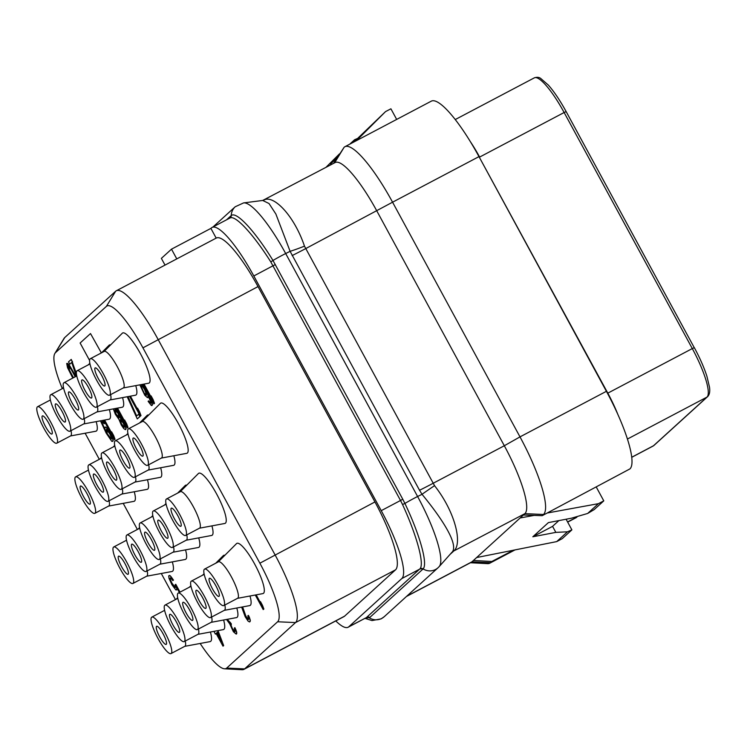 <?xml version="1.0" encoding="UTF-8"?>
<svg xmlns="http://www.w3.org/2000/svg" width="747" height="747" viewBox="0 0 747 747"><rect width="100%" height="100%" fill="white"/><g stroke="black" fill="none" stroke-linecap="round" stroke-linejoin="round"><path stroke-width="1.12" d="M62.262 388.487A56.996 12.335 62.2 0 1 54.858 353.452L64.018 338.438A66.072 14.305 62.2 0 1 64.728 337.569L115.636 291.255A66.072 14.305 62.2 0 1 116.299 290.788A66.072 14.305 62.2 0 1 158.028 339.315L274.961 554.676A66.072 14.305 62.2 0 1 295.532 622.578L244.614 668.882A66.072 14.305 62.2 0 1 243.961 669.349L343.947 616.62A66.072 14.305 -117.8 0 0 344.61 616.154L395.518 569.84A66.072 14.305 -117.8 0 0 374.947 501.937L258.014 286.577A66.072 14.305 -117.8 0 0 216.285 238.06A66.072 14.305 -117.8 0 0 216.182 238.116L210.897 228.386L211.42 227.91A66.072 14.305 62.2 0 1 212.073 227.452A66.072 14.305 62.2 0 1 253.812 275.97L381.231 510.659A66.072 14.305 62.2 0 1 401.802 578.561L348.812 626.761A66.072 14.305 62.2 0 1 348.158 627.228A66.072 14.305 62.2 0 1 335.776 620.925M176.778 258.892L171.502 249.162L161.371 258.378L165.022 265.092M210.897 228.386L171.502 249.162M54.858 353.452A56.996 12.335 62.2 0 1 55.465 352.696L106.382 306.391A56.996 12.335 62.2 0 1 142.938 347.841L259.872 563.201A56.996 12.335 62.2 0 1 277.613 621.775L226.705 668.079A56.996 12.335 62.2 0 1 224.52 668.798A56.996 12.335 62.2 0 1 200.159 643.466M243.961 669.349A66.072 14.305 62.2 0 1 242.084 669.723L224.52 668.798M175.461 599.589L161.287 573.491M137.383 529.464L123.208 503.357M99.304 459.33L85.13 433.223M348.812 626.761L366.254 617.666L348.158 627.228M381.231 510.659L400.523 500.481L402.53 504.524C416.294 534.394 424.707 563.78 419.991 568.784L366.665 617.349A3.147 3.063 -132.3 0 1 369.765 617.489L365.33 618.171M229.637 218.208C234.735 213.894 253.308 234.213 270.816 261.926L400.523 500.481L402.773 499.229L404.902 503.441C419.422 533.769 428.162 563.929 423.119 568.915L369.765 617.489M212.073 227.452L229.927 218.031A3.147 3.063 47.7 0 0 230.87 215.874L231.262 215.556C236.482 210.887 255.493 231.859 272.982 260.47L402.773 499.229M262.701 200.457L243.597 202.904A68.463 14.819 62.2 0 1 285.681 253.541L290.107 251.328L419.543 490.275A47.192 2.568 151.5 0 0 433.017 483.346L504.318 445.744L376.89 211.056A66.072 14.305 62.2 0 0 335.16 162.538L262.701 200.457L269.023 203.52L275.867 214.015L290.107 251.328A46.968 8.17 156.1 0 0 304.477 246.137L434.53 485.662C455.24 511.91 462.654 543.639 453.859 550.941L524.889 513.647L543.508 514.487A75.512 16.341 -117.8 0 0 519.996 436.883L606.405 391.307A75.512 16.341 -117.8 0 1 629.917 468.911L542.191 515.682L629.917 468.911M263.504 200.355C272.711 193.818 293.832 214.66 304.477 246.137M419.543 490.275L422.027 494.299C443.83 520.827 459.732 546.449 451.375 552.873M270.816 261.926L272.982 260.47A12.587 0.682 151.5 0 1 285.681 253.541L417.601 496.503L422.027 494.299A46.977 3.072 146.9 0 1 434.53 485.662M292.124 255.586A47.192 2.568 151.5 0 0 305.588 248.658L392.567 202.194L519.996 436.883L504.318 445.744A66.072 14.305 62.2 0 1 524.889 513.647L473.402 560.483L491.825 561.492L513.413 550.222M406.76 596.199L471.899 561.847L473.402 560.483M470.433 562.743L487.623 563.64A75.512 16.341 -117.8 0 0 489.761 563.21A75.512 16.341 -117.8 0 0 490.518 562.687L471.899 561.847A66.072 14.305 62.2 0 1 471.245 562.314L406.452 596.479M606.405 391.307L478.986 156.618L392.567 202.194A75.512 16.341 -117.8 0 0 344.881 146.739A75.512 16.341 -117.8 0 0 344.124 147.271L333.629 163.341M478.986 156.618A75.512 16.341 -117.8 0 0 431.29 101.162L344.881 146.739M523.386 515.01L542.191 515.682M567.673 522.125L576.18 517.643A75.512 16.341 -117.8 0 0 576.927 517.111L567.571 521.938M325.86 167.44L339.455 153.901M356.496 140.613L385.545 111.602L390.905 108.801L396.676 119.427M566.095 519.221L571.885 529.875L562.22 538.671L556.711 541.603L476.633 557.542M596.209 486.923L603.781 500.863L594.117 509.65L587.646 513.46L598.422 503.665L547.187 513.021M357.411 138.512L354.61 139.736L349.727 144.19M354.61 139.736L350.847 143.592M337.616 156.889L330.445 164.041L336.729 158.327M385.545 111.602L353.966 141.949M189.477 609.813A10.225 2.213 62.2 0 1 192.558 620.393A10.225 2.213 62.2 0 1 186.106 612.885A10.225 2.213 62.2 0 1 183.024 602.297A10.225 2.213 62.2 0 1 189.477 609.813M197.61 629.432A20.608 4.463 62.2 0 1 197.404 629.572A20.608 4.463 62.2 0 1 184.117 613.931A20.608 4.463 62.2 0 1 177.973 593.258A20.608 4.463 -117.8 0 1 178.178 593.118A20.608 4.463 -117.8 0 1 191.465 608.758A20.608 4.463 -117.8 0 1 197.61 629.432M211.634 617.031A20.608 4.463 -117.8 0 1 211.466 622.12A20.608 4.463 62.2 0 1 211.261 622.27L197.404 629.572M211.13 622.335L236.472 617.61A28.321 6.125 -117.8 0 0 237.154 617.283A28.321 6.125 -117.8 0 0 236.799 608.011M70.507 435.949L95.849 431.234A28.321 6.125 -117.8 0 0 96.531 430.898A28.321 6.125 -117.8 0 0 96.176 421.625M83.701 423.951L109.043 419.226A28.321 6.125 -117.8 0 0 109.725 418.89A28.321 6.125 -117.8 0 0 109.37 409.627M110.089 399.944L135.44 395.219A28.321 6.125 -117.8 0 0 136.113 394.892A28.321 6.125 -117.8 0 0 135.767 385.62M110.64 344.89A28.321 6.125 -117.8 0 0 109.127 345.189A28.321 6.125 -117.8 0 0 109.081 345.235A28.321 6.125 -117.8 0 0 109.025 345.291M123.292 387.945L148.634 383.22A28.321 6.125 -117.8 0 0 149.307 382.884A28.321 6.125 -117.8 0 0 140.492 353.779A28.321 6.125 -117.8 0 0 122.321 333.19A28.321 6.125 -117.8 0 0 122.275 333.237A28.321 6.125 -117.8 0 0 122.219 333.293M108.586 506.083L133.928 501.358A28.321 6.125 -117.8 0 0 134.6 501.022A28.321 6.125 -117.8 0 0 134.255 491.759M121.78 494.075L147.122 489.36A28.321 6.125 -117.8 0 0 147.803 489.024A28.321 6.125 -117.8 0 0 147.448 479.751M134.974 482.076L160.316 477.352A28.321 6.125 -117.8 0 0 160.997 477.016A28.321 6.125 -117.8 0 0 160.642 467.753M148.167 470.078L173.519 465.353A28.321 6.125 -117.8 0 0 174.191 465.017A28.321 6.125 -117.8 0 0 173.846 455.745M148.718 415.024A28.321 6.125 -117.8 0 0 147.206 415.323A28.321 6.125 -117.8 0 0 147.15 415.369A28.321 6.125 -117.8 0 0 147.103 415.425M161.361 458.07L186.713 453.345A28.321 6.125 -117.8 0 0 187.385 453.018A28.321 6.125 -117.8 0 0 178.57 423.913A28.321 6.125 -117.8 0 0 160.4 403.315A28.321 6.125 -117.8 0 0 160.353 403.371A28.321 6.125 -117.8 0 0 160.297 403.417M146.664 576.208L172.006 571.492A28.321 6.125 -117.8 0 0 172.678 571.156A28.321 6.125 -117.8 0 0 172.333 561.884M159.858 564.209L185.2 559.484A28.321 6.125 -117.8 0 0 185.872 559.148A28.321 6.125 -117.8 0 0 185.527 549.885M173.052 552.21L198.394 547.486A28.321 6.125 -117.8 0 0 199.075 547.149A28.321 6.125 -117.8 0 0 198.721 537.877M186.246 540.202L211.588 535.478A28.321 6.125 -117.8 0 0 212.269 535.151A28.321 6.125 -117.8 0 0 211.915 525.879M186.797 485.148A28.321 6.125 -117.8 0 0 185.284 485.447A28.321 6.125 -117.8 0 0 185.228 485.494A28.321 6.125 -117.8 0 0 185.181 485.55M199.44 528.204L224.791 523.479A28.321 6.125 -117.8 0 0 225.463 523.143A28.321 6.125 -117.8 0 0 216.649 494.038A28.321 6.125 -117.8 0 0 198.478 473.449A28.321 6.125 -117.8 0 0 198.431 473.495A28.321 6.125 -117.8 0 0 198.375 473.551M184.742 646.342L210.084 641.617A28.321 6.125 -117.8 0 0 210.757 641.281A28.321 6.125 -117.8 0 0 210.411 632.018M197.936 634.343L223.278 629.618A28.321 6.125 -117.8 0 0 223.951 629.282A28.321 6.125 -117.8 0 0 223.605 620.01M224.324 610.336L249.666 605.612A28.321 6.125 -117.8 0 0 250.348 605.275A28.321 6.125 -117.8 0 0 249.993 596.003M224.866 555.282A28.321 6.125 -117.8 0 0 223.362 555.581A28.321 6.125 -117.8 0 0 223.306 555.628A28.321 6.125 -117.8 0 0 223.26 555.684M237.518 598.328L262.86 593.604A28.321 6.125 -117.8 0 0 263.542 593.277A28.321 6.125 -117.8 0 0 254.727 564.172A28.321 6.125 -117.8 0 0 236.556 543.573A28.321 6.125 -117.8 0 0 236.5 543.629A28.321 6.125 -117.8 0 0 236.454 543.676M255.287 595.023L263.196 609.571L263.878 609.048L262.505 605.387L260.47 601.624L261.562 605.434L255.857 594.911M260.796 603.371L256.174 594.855M241.626 607.106L245.221 616.789L248.125 621.177L249.582 621.952L250.357 620.645L249.386 617.321L248.434 615.379L247.817 615.836L248.742 618.507L248.377 619.543L246.155 617.349L242.317 606.984M248.555 619.375L245.912 616.266L242.616 606.928M226.5 619.468L229.721 623.866L233.391 631.766L236.211 634.11L236.622 631.738L234.922 627.667L234.306 628.124L235.146 631.57L234.269 631.673L232.13 628.694L230.039 622.176L229.096 622.335L226.976 619.384M235.053 631.663L232.401 628.554L231.15 625.482L231.337 623.913L230.039 622.176M229.936 622.27L227.293 619.328M216.135 633.531L215.397 634.091L216.098 633.456L222.98 646.146L223.67 645.623L217.993 630.599M175.274 587.478L171.857 582.977L170.531 579.961L170.475 577.907M170.251 578.113L170.923 578.094L172.809 580.606L173.491 580.083L169.989 575.545L168.701 575.909L169.027 578.421L172.006 584.845L175.76 589.85L176.778 589.626L176.451 587.114L179.364 592.492M176.357 590.009L177.048 589.486L177.002 588.141M180.036 592.138L175.788 584.313L175.031 584.892L175.498 587.282L175.078 587.656L173.836 586.684L170.886 581.642L169.98 578.253M143.172 384.238L153.817 403.838L154.508 403.315L153.135 399.654L151.09 395.891L152.192 399.701L143.741 384.135M151.417 397.637L144.059 384.07M139.848 384.854L144.787 395.21L147.467 397.675L148.093 397.217L147.925 395.48M150.735 403.128L148.718 400.859L148.102 401.316L151.277 405.453L152.155 405.35L151.828 402.838L146.375 391.652L141.846 384.481M151.874 405.602L152.519 404.426L151.286 400.625L142.182 384.425M129.558 396.321L140.315 416.126L140.996 415.603L139.624 411.933L137.588 408.179L138.681 411.989L130.118 396.209M137.915 409.926L130.436 396.153M127.195 396.76L137.261 418.899L140.025 416.49L138.755 414.137L136.402 416.172L127.728 396.657M136.645 415.958L128.036 396.601M116.644 408.264L127.326 427.938L128.008 427.415L126.635 423.754L124.6 419.991L125.701 423.801L117.204 408.161M124.926 421.738L117.522 408.105M113.329 408.889L115.346 414.268L118.96 419.403L121.285 425.006L123.666 428.451L125.384 429.702L126.019 428.526L125.048 425.202L115.748 408.432M103.73 420.216L114.338 439.75L115.019 439.236L113.656 435.566L111.611 431.803L112.713 435.613L104.291 420.113M111.938 433.549L104.608 420.057M104.907 429.161L101.611 421.84L102.488 421.747L104.113 423.782L104.729 423.325L102.75 420.402M100.462 420.822L106.186 433.129L111.798 441.365L112.666 441.374L113.105 440.272L110.733 434.007L105.962 427.116L104.739 427.415L105.252 430.459L101.611 421.84M76.381 373.435L71.273 359.419L68.509 361.828L69.779 364.172L71.721 362.416L76.185 375.76M69.779 364.172L71.749 362.491M75.774 376.171L69.732 365.731L67.65 363.415L66.707 363.462L67.519 367.636L72.786 378.066M96.895 411.952L122.247 407.227A28.321 6.125 -117.8 0 0 122.919 406.891A28.321 6.125 -117.8 0 0 122.564 397.619M100.733 353.238L101.275 352.743L90.508 333.564L80.125 343.013L89.575 360.418M50.376 399.972L37.555 406.732A20.608 4.463 -117.8 0 1 50.843 422.372A20.608 4.463 -117.8 0 1 56.987 443.046A20.608 4.463 62.2 0 1 56.781 443.195L70.638 435.884A20.608 4.463 62.2 0 0 70.844 435.734A20.608 4.463 -117.8 0 0 71.012 430.645M56.781 443.195A20.608 4.463 62.2 0 1 43.494 427.555A20.608 4.463 62.2 0 1 37.35 406.882A20.608 4.463 -117.8 0 1 37.555 406.732M45.483 426.5A10.225 2.213 62.2 0 1 42.402 415.92A10.225 2.213 62.2 0 1 48.854 423.428A10.225 2.213 62.2 0 1 51.935 434.007A10.225 2.213 62.2 0 1 45.483 426.5M63.579 387.964L50.749 394.733A20.608 4.463 -117.8 0 1 64.037 410.374A20.608 4.463 -117.8 0 1 70.181 431.047A20.608 4.463 62.2 0 1 69.975 431.187L83.832 423.876A20.608 4.463 62.2 0 0 84.037 423.736A20.608 4.463 -117.8 0 0 84.206 418.637M69.975 431.187A20.608 4.463 62.2 0 1 56.688 415.547A20.608 4.463 62.2 0 1 50.544 394.874A20.608 4.463 -117.8 0 1 50.749 394.733M58.677 414.492A10.225 2.213 62.2 0 1 55.595 403.912A10.225 2.213 62.2 0 1 62.057 411.42A10.225 2.213 62.2 0 1 65.138 422.008A10.225 2.213 62.2 0 1 58.677 414.492M89.967 363.957L77.137 370.727A20.608 4.463 -117.8 0 1 90.434 386.367A20.608 4.463 -117.8 0 1 96.578 407.04A20.608 4.463 62.2 0 1 96.372 407.18L110.229 399.878A20.608 4.463 62.2 0 0 110.435 399.729A20.608 4.463 -117.8 0 0 110.593 394.64M96.372 407.18A20.608 4.463 62.2 0 1 83.076 391.54A20.608 4.463 62.2 0 1 76.932 370.867A20.608 4.463 -117.8 0 1 77.137 370.727M85.065 390.494A10.225 2.213 62.2 0 1 81.983 379.906A10.225 2.213 62.2 0 1 88.445 387.422A10.225 2.213 62.2 0 1 91.526 398.002A10.225 2.213 62.2 0 1 85.065 390.494M109.566 395.182L123.423 387.87A20.608 4.463 62.2 0 0 123.629 387.73A20.608 4.463 -117.8 0 0 117.484 367.057A20.608 4.463 -117.8 0 0 104.197 351.417L90.34 358.719A20.608 4.463 -117.8 0 0 90.135 358.868A20.608 4.463 62.2 0 0 96.279 379.541A20.608 4.463 62.2 0 0 109.566 395.182A20.608 4.463 62.2 0 0 109.772 395.032A20.608 4.463 -117.8 0 0 103.628 374.359A20.608 4.463 -117.8 0 0 90.34 358.719M98.259 378.486A10.225 2.213 62.2 0 1 95.177 367.907A10.225 2.213 62.2 0 1 101.639 375.414A10.225 2.213 62.2 0 1 104.72 385.994A10.225 2.213 62.2 0 1 98.259 378.486M88.454 470.096L75.634 476.866A20.608 4.463 -117.8 0 1 88.921 492.506A20.608 4.463 -117.8 0 1 95.065 513.18A20.608 4.463 62.2 0 1 94.86 513.32L108.717 506.008A20.608 4.463 62.2 0 0 108.922 505.868A20.608 4.463 -117.8 0 0 109.09 500.77M94.86 513.32A20.608 4.463 62.2 0 1 81.572 497.679A20.608 4.463 62.2 0 1 75.428 477.006A20.608 4.463 -117.8 0 1 75.634 476.866M83.561 496.624A10.225 2.213 62.2 0 1 80.48 486.045A10.225 2.213 62.2 0 1 86.932 493.552A10.225 2.213 62.2 0 1 90.014 504.141A10.225 2.213 62.2 0 1 83.561 496.624M101.648 458.098L88.828 464.858A20.608 4.463 -117.8 0 1 102.115 480.498A20.608 4.463 -117.8 0 1 108.259 501.172A20.608 4.463 62.2 0 1 108.054 501.321L121.91 494.01A20.608 4.463 62.2 0 0 122.116 493.87A20.608 4.463 -117.8 0 0 122.284 488.771M108.054 501.321A20.608 4.463 62.2 0 1 94.766 485.681A20.608 4.463 62.2 0 1 88.622 465.007A20.608 4.463 -117.8 0 1 88.828 464.858M96.755 484.626A10.225 2.213 62.2 0 1 93.674 474.046A10.225 2.213 62.2 0 1 100.126 481.554A10.225 2.213 62.2 0 1 103.207 492.133A10.225 2.213 62.2 0 1 96.755 484.626M114.851 446.09L102.022 452.859A20.608 4.463 -117.8 0 1 115.309 468.5A20.608 4.463 -117.8 0 1 121.453 489.173A20.608 4.463 62.2 0 1 121.247 489.313L135.104 482.011A20.608 4.463 62.2 0 0 135.31 481.862A20.608 4.463 -117.8 0 0 135.478 476.773M121.247 489.313A20.608 4.463 62.2 0 1 107.96 473.673A20.608 4.463 62.2 0 1 101.816 452.999A20.608 4.463 -117.8 0 1 102.022 452.859M109.949 472.618A10.225 2.213 62.2 0 1 106.868 462.038A10.225 2.213 62.2 0 1 113.329 469.555A10.225 2.213 62.2 0 1 116.411 480.134A10.225 2.213 62.2 0 1 109.949 472.618M128.045 434.091L115.215 440.851A20.608 4.463 -117.8 0 1 128.512 456.492A20.608 4.463 -117.8 0 1 134.647 477.165A20.608 4.463 62.2 0 1 134.441 477.314L148.308 470.003A20.608 4.463 62.2 0 0 148.513 469.863A20.608 4.463 -117.8 0 0 148.672 464.765M134.441 477.314A20.608 4.463 62.2 0 1 121.154 461.674A20.608 4.463 62.2 0 1 115.01 441.001A20.608 4.463 -117.8 0 1 115.215 440.851M123.143 460.619A10.225 2.213 62.2 0 1 120.062 450.039A10.225 2.213 62.2 0 1 126.523 457.547A10.225 2.213 62.2 0 1 129.605 468.126A10.225 2.213 62.2 0 1 123.143 460.619M147.645 465.306L161.501 458.004A20.608 4.463 62.2 0 0 161.707 457.855A20.608 4.463 -117.8 0 0 155.563 437.182A20.608 4.463 -117.8 0 0 142.266 421.541L128.409 428.853A20.608 4.463 -117.8 0 0 128.204 428.993A20.608 4.463 62.2 0 0 134.348 449.666A20.608 4.463 62.2 0 0 147.645 465.306A20.608 4.463 62.2 0 0 147.85 465.166A20.608 4.463 -117.8 0 0 141.706 444.493A20.608 4.463 -117.8 0 0 128.409 428.853M136.337 448.62A10.225 2.213 62.2 0 1 133.255 438.031A10.225 2.213 62.2 0 1 139.717 445.548A10.225 2.213 62.2 0 1 142.798 456.128A10.225 2.213 62.2 0 1 136.337 448.62M126.532 540.23L113.712 546.991A20.608 4.463 -117.8 0 1 126.999 562.631A20.608 4.463 -117.8 0 1 133.143 583.304A20.608 4.463 62.2 0 1 132.938 583.454L146.795 576.142A20.608 4.463 62.2 0 0 147 575.993A20.608 4.463 -117.8 0 0 147.168 570.904M132.938 583.454A20.608 4.463 62.2 0 1 119.651 567.813A20.608 4.463 62.2 0 1 113.507 547.14A20.608 4.463 -117.8 0 1 113.712 546.991M121.64 566.758A10.225 2.213 62.2 0 1 118.549 556.179A10.225 2.213 62.2 0 1 125.01 563.686A10.225 2.213 62.2 0 1 128.092 574.266A10.225 2.213 62.2 0 1 121.64 566.758M139.726 528.222L126.906 534.992A20.608 4.463 -117.8 0 1 140.193 550.632A20.608 4.463 -117.8 0 1 146.337 571.306A20.608 4.463 62.2 0 1 146.132 571.446L159.989 564.144A20.608 4.463 62.2 0 0 160.194 563.994A20.608 4.463 -117.8 0 0 160.362 558.896M146.132 571.446A20.608 4.463 62.2 0 1 132.845 555.805A20.608 4.463 62.2 0 1 126.701 535.132A20.608 4.463 -117.8 0 1 126.906 534.992M134.834 554.75A10.225 2.213 62.2 0 1 131.752 544.171A10.225 2.213 62.2 0 1 138.204 551.678A10.225 2.213 62.2 0 1 141.286 562.267A10.225 2.213 62.2 0 1 134.834 554.75M152.93 516.224L140.1 522.984A20.608 4.463 -117.8 0 1 153.387 538.624A20.608 4.463 -117.8 0 1 159.531 559.298A20.608 4.463 62.2 0 1 159.326 559.447L173.183 552.136A20.608 4.463 62.2 0 0 173.388 551.996A20.608 4.463 -117.8 0 0 173.556 546.897M159.326 559.447A20.608 4.463 62.2 0 1 146.038 543.807A20.608 4.463 62.2 0 1 139.894 523.133A20.608 4.463 -117.8 0 1 140.1 522.984M148.027 542.752A10.225 2.213 62.2 0 1 144.946 532.172A10.225 2.213 62.2 0 1 151.398 539.679A10.225 2.213 62.2 0 1 154.489 550.259A10.225 2.213 62.2 0 1 148.027 542.752M166.123 504.225L153.294 510.985A20.608 4.463 -117.8 0 1 166.581 526.626A20.608 4.463 -117.8 0 1 172.725 547.299A20.608 4.463 62.2 0 1 172.52 547.439L186.376 540.137A20.608 4.463 62.2 0 0 186.582 539.988A20.608 4.463 -117.8 0 0 186.75 534.899M172.52 547.439A20.608 4.463 62.2 0 1 159.232 531.799A20.608 4.463 62.2 0 1 153.088 511.125A20.608 4.463 -117.8 0 1 153.294 510.985M161.221 530.753A10.225 2.213 62.2 0 1 158.14 520.164A10.225 2.213 62.2 0 1 164.601 527.681A10.225 2.213 62.2 0 1 167.683 538.26A10.225 2.213 62.2 0 1 161.221 530.753M185.723 535.44L199.58 528.129A20.608 4.463 62.2 0 0 199.785 527.989A20.608 4.463 -117.8 0 0 193.641 507.316A20.608 4.463 -117.8 0 0 180.344 491.675L166.488 498.977A20.608 4.463 -117.8 0 0 166.282 499.127A20.608 4.463 62.2 0 0 172.426 519.8A20.608 4.463 62.2 0 0 185.723 535.44A20.608 4.463 62.2 0 0 185.928 535.291A20.608 4.463 -117.8 0 0 179.784 514.618A20.608 4.463 -117.8 0 0 166.488 498.977M174.415 518.745A10.225 2.213 62.2 0 1 171.334 508.165A10.225 2.213 62.2 0 1 177.795 515.673A10.225 2.213 62.2 0 1 180.877 526.252A10.225 2.213 62.2 0 1 174.415 518.745M164.611 610.355L151.79 617.125A20.608 4.463 -117.8 0 1 165.078 632.765A20.608 4.463 -117.8 0 1 171.222 653.438A20.608 4.463 62.2 0 1 171.016 653.578L184.873 646.267A20.608 4.463 62.2 0 0 185.079 646.127A20.608 4.463 -117.8 0 0 185.247 641.029M171.016 653.578A20.608 4.463 62.2 0 1 157.729 637.938A20.608 4.463 62.2 0 1 151.585 617.265A20.608 4.463 -117.8 0 1 151.79 617.125M159.709 636.883A10.225 2.213 62.2 0 1 156.627 626.303A10.225 2.213 62.2 0 1 163.089 633.811A10.225 2.213 62.2 0 1 166.17 644.4A10.225 2.213 62.2 0 1 159.709 636.883M177.805 598.356L164.984 605.117A20.608 4.463 -117.8 0 1 178.272 620.757A20.608 4.463 -117.8 0 1 184.416 641.43A20.608 4.463 62.2 0 1 184.21 641.58L198.067 634.268A20.608 4.463 62.2 0 0 198.272 634.128A20.608 4.463 -117.8 0 0 198.441 629.03M184.21 641.58A20.608 4.463 62.2 0 1 170.923 625.939A20.608 4.463 62.2 0 1 164.779 605.266A20.608 4.463 -117.8 0 1 164.984 605.117M172.912 624.884A10.225 2.213 62.2 0 1 169.83 614.305A10.225 2.213 62.2 0 1 176.283 621.812A10.225 2.213 62.2 0 1 179.364 632.392A10.225 2.213 62.2 0 1 172.912 624.884M204.202 574.35L191.372 581.11A20.608 4.463 -117.8 0 1 204.659 596.75A20.608 4.463 -117.8 0 1 210.803 617.424A20.608 4.463 62.2 0 1 210.598 617.573L224.455 610.262A20.608 4.463 62.2 0 0 224.66 610.122A20.608 4.463 -117.8 0 0 224.828 605.023M210.598 617.573A20.608 4.463 62.2 0 1 197.311 601.933A20.608 4.463 62.2 0 1 191.167 581.259A20.608 4.463 -117.8 0 1 191.372 581.11M199.3 600.877A10.225 2.213 62.2 0 1 196.218 590.298A10.225 2.213 62.2 0 1 202.67 597.805A10.225 2.213 62.2 0 1 205.761 608.385A10.225 2.213 62.2 0 1 199.3 600.877M223.792 605.565L237.649 598.263A20.608 4.463 62.2 0 0 237.854 598.114A20.608 4.463 -117.8 0 0 231.71 577.44A20.608 4.463 -117.8 0 0 218.423 561.8L204.566 569.111A20.608 4.463 -117.8 0 0 204.361 569.251A20.608 4.463 62.2 0 0 210.505 589.925A20.608 4.463 62.2 0 0 223.792 605.565A20.608 4.463 62.2 0 0 223.997 605.425A20.608 4.463 -117.8 0 0 217.853 584.752A20.608 4.463 -117.8 0 0 204.566 569.111M212.493 588.879A10.225 2.213 62.2 0 1 209.412 578.299A10.225 2.213 62.2 0 1 215.874 585.807A10.225 2.213 62.2 0 1 218.955 596.386A10.225 2.213 62.2 0 1 212.493 588.879M262.505 605.387L260.199 601.765M263.878 609.048L262.234 605.528M249.386 617.321L248.163 615.519M250.124 619.459L249.115 617.47M250.357 620.645L249.853 619.599M250.133 621.56L250.086 620.794M235.875 629.609L234.651 627.807M236.622 631.738L235.604 629.749M236.855 632.933L236.351 631.887M236.622 633.848L236.584 633.073M223.67 645.623L217.676 630.664M213.922 631.364L215.397 634.091M217.685 632.009L221.355 642.009L216.509 633.082L217.685 632.009M220.626 640.02L216.779 632.933L217.713 632.083M179.766 592.278L175.517 584.453M169.989 575.545L169.121 575.526M171.1 576.637L169.718 575.685M172.333 578.327L170.83 576.777M173.491 580.083L172.062 578.467M153.135 399.654L150.819 396.031M154.508 403.315L152.864 399.794M149.624 402.138L148.448 400.999M150.343 402.894L149.353 402.288M148.177 396.433L150.595 401.148L150.95 402.941L150.072 403.035M148.093 397.217L147.906 396.582M144.292 393.548L141.024 385.994L141.967 385.835L144.423 389.215L146.608 394.948L145.665 395.107L143.461 392.203M143.732 392.054L141.641 387.637L141.575 385.592M146.328 395.21L144.563 393.398M139.624 411.933L137.317 408.32M140.996 415.603L139.353 412.083M140.025 416.49L138.484 414.277M137.261 418.899L139.754 416.63M126.635 423.754L124.329 420.131M128.008 427.415L126.364 423.894M120.622 417.993L115.402 408.497M121.014 418.339L120.342 418.143M121.985 419.562L120.743 418.479M123.143 421.317L121.714 419.702M123.909 422.727L122.872 421.457M125.048 425.202L123.638 422.867M125.608 426.798L124.777 425.342M126.019 428.526L125.328 426.939M125.935 429.31L125.748 428.666M114.945 409.711L118.259 413.717L119.006 417.956L115.692 413.95L114.945 409.711M124.105 427.349L121.117 423.754L120.006 420.561L120.304 419.581L123.292 423.185L124.404 426.378L124.105 427.349M119.193 417.778L115.962 413.801L115.019 409.748M124.301 427.181L123.572 427.135M123.843 426.995L121.388 423.614L120.379 419.618M113.656 435.566L111.34 431.943M115.019 439.236L113.376 435.706M104.729 423.325L102.423 420.458M105.962 427.116L105.084 427.107M107.073 428.208L105.691 427.256M108.296 429.898L106.802 428.358M109.716 432.121L108.026 430.048M110.733 434.007L109.445 432.27M111.873 436.481L110.463 434.147M112.685 438.545L111.602 436.622M113.105 440.272L112.414 438.694M113.012 441.057L112.834 440.422M107.624 434.633L105.99 430.487L106.429 429.394L109.865 433.988L111.49 438.134L111.051 439.227L106.924 433.157M107.194 433.008L106.504 429.432M111.256 439.049L107.895 434.483M72.543 361.763L71.002 359.559M76.577 375.003L72.272 361.912M75.372 375.349L69.462 365.871L66.707 363.462M75.55 376.395L75.092 375.489M73.206 377.842L69.443 370.801L67.977 365.815L71.105 369.289L75.204 376.74M73.477 377.702L69.714 370.652L68.229 365.881M101.275 352.743L90.508 333.564M100.462 353.378L101.004 352.883M76.773 375.965L63.943 382.725A20.608 4.463 -117.8 0 1 77.23 398.366A20.608 4.463 -117.8 0 1 83.375 419.039A20.608 4.463 62.2 0 1 83.169 419.188L97.035 411.877A20.608 4.463 62.2 0 0 97.231 411.737A20.608 4.463 -117.8 0 0 97.399 406.639M83.169 419.188A20.608 4.463 62.2 0 1 69.882 403.548A20.608 4.463 62.2 0 1 63.738 382.875A20.608 4.463 -117.8 0 1 63.943 382.725M71.871 402.493A10.225 2.213 62.2 0 1 68.789 391.914A10.225 2.213 62.2 0 1 75.251 399.421A10.225 2.213 62.2 0 1 78.332 410A10.225 2.213 62.2 0 1 71.871 402.493M514.599 549.979L490.518 562.687L491.825 561.492M556.711 541.603L567.487 531.799L555.843 532.378L532.826 536.776L552.5 526.402L558.877 520.603M534.17 515.393L520.155 517.951M587.646 513.46L571.427 518.203L548.41 522.601L532.826 536.776M571.885 529.875L567.487 531.799M552.565 526.346L555.843 532.378M603.781 500.863L598.422 503.665M258.014 286.577L142.938 347.841M115.636 291.255L106.382 306.391M374.947 501.937L259.872 563.201M395.518 569.84L295.532 622.578L277.613 621.775M344.61 616.154L244.614 668.882L226.705 668.079M64.728 337.569L55.465 352.696M401.802 578.561L419.655 569.149A3.147 3.063 -132.3 0 1 422.755 569.289M253.812 275.97L275.344 264.541M229.88 218.059L229.927 218.031A3.147 3.081 55.9 0 0 231.262 215.556A12.587 12.269 47.7 0 1 235.202 206.77L243.597 202.904M226.528 219.823L230.87 215.874M366.254 617.666A3.147 3.053 -123.1 0 1 369.345 617.825A12.587 12.269 -132.3 0 0 384.266 616.667L381.138 618.871L371.997 620.561L364.994 618.348M419.991 568.784A3.147 3.072 -142.4 0 1 423.119 568.915A12.587 12.269 -132.3 0 0 438.031 567.757L384.266 616.667M402.53 504.524L404.902 503.441A12.587 0.682 151.5 0 1 417.601 496.503A68.463 14.819 62.2 0 1 439.189 566.59L438.031 567.757M439.189 566.59L451.842 552.388A9.487 9.02 -126 0 1 453.859 550.941M451.739 552.491A9.44 9.197 -132.3 0 1 453.438 551.333L449.937 554.507M334.609 162.827L344.124 147.271M607.488 393.314L607.806 393.146A47.192 10.215 62.2 0 1 617.778 414.24M479.322 157.244L607.806 393.146L692.301 348.578A47.192 10.215 62.2 0 1 706.998 397.087L653.494 445.754A47.192 10.215 62.2 0 1 653.018 446.09L631.757 457.304M470.423 141.753A47.192 10.215 62.2 0 1 479.63 157.075L564.134 112.517L692.301 348.578L694.327 347.654C699.836 357.869 704.019 367.384 706.886 376.18L709.51 387.226C710.154 391.624 709.501 394.78 707.558 396.694A2.829 2.764 -132.3 0 1 706.998 397.087L627.433 439.04M631.747 457.229L653.494 445.754A2.829 2.764 -132.3 0 0 654.045 445.361L653.018 446.09M455.24 119.557L534.32 77.856A47.192 10.215 62.2 0 1 564.134 112.517L566.151 111.592L694.28 347.719M566.105 111.648L566.151 111.592C560.073 100.481 554.143 91.657 548.354 85.102L540.744 78.472C539.129 77.174 536.99 76.969 534.32 77.856M567.617 522.022L576.927 517.111M216.285 238.06L116.299 290.788M213.016 226.957L235.202 206.77M707.558 396.694L654.045 445.361M190.999 586.348L178.178 593.118M61.908 388.842L63.439 387.31M75.102 376.843L76.633 375.311M101.489 352.836L109.081 345.235M104.057 351.482L122.275 333.237M99.986 458.975L101.517 457.444M113.18 446.977L114.711 445.436M126.374 434.969L127.905 433.437M139.568 422.97L147.15 415.369M142.135 421.616L160.353 403.371M138.064 529.109L139.596 527.569M151.258 517.101L152.79 515.57M164.452 505.103L165.983 503.562M177.646 493.095L185.228 485.494M180.214 491.741L198.431 473.495M176.143 599.234L177.674 597.703M189.336 587.235L190.868 585.695M202.53 575.227L204.062 573.696M215.724 563.229L223.306 555.628M218.292 561.875L236.5 543.629M88.295 364.844L89.827 363.303M515.01 549.904L489.761 563.21"/></g></svg>
